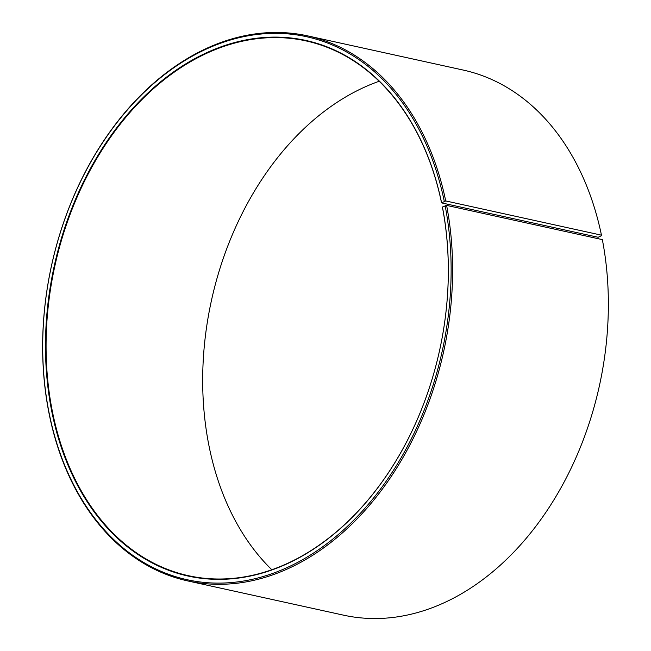 <?xml version="1.0" encoding="UTF-8"?>
<svg xmlns="http://www.w3.org/2000/svg" width="651" height="651" viewBox="0 0 651 651"><rect width="100%" height="100%" fill="white"/><g stroke="black" fill="none" stroke-linecap="round" stroke-linejoin="round"><path stroke-width="0.98" d="M441.557 202.648A274.201 197.245 102.4 0 0 196.773 57.589A274.201 197.245 102.4 0 0 51.388 409.438A274.201 197.245 102.4 0 0 295.351 559.77A274.201 197.245 102.4 0 0 442.436 207.026L442.42 207.238A273.778 196.936 102.4 0 1 385.555 476.939A273.778 196.936 102.4 0 1 188.44 575.696A273.778 196.936 102.4 0 1 51.974 409.349A273.778 196.936 102.4 0 1 108.847 139.648A273.778 196.936 102.4 0 1 305.954 40.899A273.778 196.936 102.4 0 1 441.549 202.876L445.715 200.939L601.459 235.166L601.426 235.727L598.147 237.281L441.549 202.876M271.833 569.739A273.778 196.936 102.4 0 1 208.58 443.762A273.778 196.936 102.4 0 1 379.167 81.261M442.436 207.026L446.602 205.391L602.346 239.617A279.043 200.728 102.4 0 1 544.391 514.502A279.043 200.728 102.4 0 1 343.484 615.154L187.74 580.928A279.043 200.728 102.4 0 1 48.654 411.383A279.043 200.728 102.4 0 1 106.609 136.498A279.043 200.728 102.4 0 1 307.516 35.846A279.043 200.728 102.4 0 1 445.715 200.939M446.602 205.391A279.043 200.728 102.4 0 1 388.639 480.275A279.043 200.728 102.4 0 1 187.74 580.928M445.138 205.626A277.993 199.971 102.4 0 1 296.018 563.245A277.993 199.971 102.4 0 1 48.687 410.838A277.993 199.971 102.4 0 1 196.081 54.123A277.993 199.971 102.4 0 1 444.251 201.192M307.516 35.846L463.26 70.072A279.043 200.728 102.4 0 1 601.459 235.166"/></g></svg>
